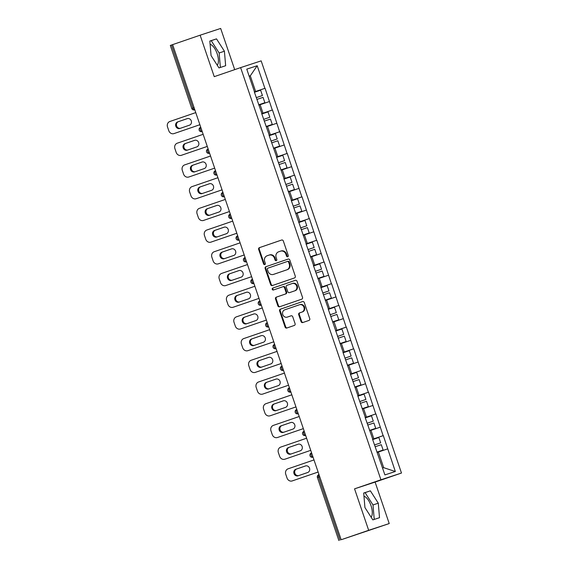 <?xml version="1.0" encoding="UTF-8"?>
<svg xmlns="http://www.w3.org/2000/svg" width="569" height="569" viewBox="0 0 569 569"><rect width="100%" height="100%" fill="white"/><g stroke="black" fill="none" stroke-linecap="round" stroke-linejoin="round"><path stroke-width="0.85" d="M287.722 256.74A1.01 0.91 -108.2 0 0 288.255 255.488L283.319 240.979A1.444 1.302 -108.2 0 0 281.619 240.033L259.428 247.65A1.444 1.302 -108.2 0 0 258.66 249.442L263.603 263.952A1.01 0.91 -108.2 0 0 265.325 263.362L264.685 261.484A4.616 4.168 -108.2 0 1 267.146 255.758L268.995 255.118A4.616 4.168 -108.2 0 1 269.045 255.104A4.616 4.168 -108.2 0 1 274.429 258.141L275.069 260.019A1.01 0.91 -108.2 0 0 276.79 259.421L276.15 257.544A4.616 4.168 -108.2 0 1 278.611 251.818L280.46 251.185A4.616 4.168 -108.2 0 1 280.51 251.171A4.616 4.168 -108.2 0 1 285.894 254.201L286.534 256.078A1.01 0.91 -108.2 0 0 287.722 256.74M371.13 517.228A11.465 4.915 71.1 0 0 371.002 505.635A11.465 4.915 71.1 0 0 363.975 496.289M210.11 44.318A11.465 4.915 -108.9 0 1 217.138 53.664A11.465 4.915 -108.9 0 1 217.273 65.257M301.058 321.613A1.444 1.302 -108.2 0 0 302.758 322.552L308.981 320.418A1.444 1.302 -108.2 0 0 309.749 318.626L304.266 302.509A1.444 1.302 -108.2 0 0 302.58 301.563L280.375 309.18A1.444 1.302 -108.2 0 0 279.607 310.973L285.09 327.09A1.444 1.302 -108.2 0 0 286.776 328.036L294.315 325.454A1.444 1.302 -108.2 0 0 295.076 323.661L292.729 316.762A1.444 1.302 -108.2 0 0 291.051 315.816L287.302 317.104A3.862 3.485 -108.2 0 1 287.267 317.118A3.862 3.485 -108.2 0 1 282.757 314.557A3.862 3.485 -108.2 0 1 284.82 309.792L299.429 304.778A3.862 3.485 -108.2 0 1 299.465 304.764A3.862 3.485 -108.2 0 1 303.974 307.324A3.862 3.485 -108.2 0 1 301.911 312.089L299.479 312.922A1.444 1.302 -108.2 0 0 298.711 314.714L301.058 321.613L301.655 321.414A1.444 1.302 -108.2 0 0 303.22 322.395M368.669 530.301L389.224 523.558L375.106 482.085L354.558 488.835L368.669 530.301L341.165 539.739L172.62 44.631L171.504 45.029L192.969 108.067L194.079 107.683M354.558 488.835L380.931 479.781L240.616 67.611L261.164 60.869L401.479 473.038L380.931 479.781M234.698 69.638L220.672 28.45L200.124 35.193L214.243 76.659L240.616 67.611M200.124 35.193L172.62 44.631M294.522 277.935A1.444 1.302 -108.2 0 0 295.29 276.15L289.806 260.033A1.444 1.302 -108.2 0 0 288.106 259.087L265.915 266.705A1.444 1.302 -108.2 0 0 265.147 268.49L270.631 284.614A1.444 1.302 -108.2 0 0 272.331 285.553L294.522 277.935M297.032 281.271L302.523 297.388A1.444 1.302 -108.2 0 1 301.755 299.173L279.564 306.791A1.444 1.302 -108.2 0 0 279.564 306.791A1.444 1.302 -108.2 0 1 277.864 305.852L275.517 298.953A1.444 1.302 -108.2 0 1 276.285 297.16L285.282 294.073A1.444 1.302 -108.2 0 0 286.051 292.288L284.493 287.708A1.444 1.302 -108.2 0 0 282.793 286.769L273.426 289.984A1.01 0.91 -108.2 0 1 272.771 288.07L295.332 280.325A1.444 1.302 -108.2 0 0 295.332 280.325A1.444 1.302 -108.2 0 1 297.032 281.271M372.574 439.289L383.307 435.605L372.56 439.247M383.307 435.605L395.327 471.495L384.907 474.916L372.524 439.147M372.709 439.083L365.134 417.44M365.319 417.376L357.745 395.732M357.922 395.668L350.355 374.018M350.532 373.961L342.965 352.311M343.143 352.254L328.185 308.896M328.363 308.839L320.795 287.189M320.973 287.132L313.405 265.481M313.583 265.424L306.015 243.774M306.193 243.717L291.236 200.359M291.413 200.302L283.846 178.652M284.023 178.595L276.456 156.944M276.634 156.88L269.066 135.237M269.244 135.173L261.676 113.53M261.854 113.466L254.286 91.822M254.464 91.758L246.768 69.148L257.195 65.727L264.891 88.337L254.322 91.922M254.336 91.965L264.891 88.337M265.069 88.28L272.281 110.045L261.712 113.629M261.726 113.672L272.281 110.045M272.459 109.988L279.671 131.752L269.101 135.337M269.116 135.379L279.671 131.752M279.848 131.695L287.061 153.466L276.491 157.044M276.506 157.087L287.061 153.466M287.238 153.402L294.45 175.174L283.881 178.751M283.895 178.794L294.45 175.174M294.628 175.11L301.84 196.881L291.271 200.459M291.285 200.501L301.84 196.881M302.018 196.817L309.23 218.588L298.661 222.166M298.675 222.209L309.23 218.588M309.408 218.524L316.62 240.296L306.051 243.873M306.065 243.916L316.62 240.296M316.798 240.232L324.01 262.003L313.441 265.588M313.455 265.631L324.01 262.003M324.188 261.946L331.4 283.711L320.831 287.295M320.845 287.338L331.4 283.711M331.578 283.654L338.79 305.418L328.221 309.003M328.235 309.045L338.79 305.418M338.968 305.361L346.18 327.125L335.61 330.71M335.625 330.753L346.18 327.125M346.357 327.068L353.569 348.833L343 352.417M343.015 352.46L353.569 348.833M353.747 348.776L360.959 370.54L350.39 374.125M350.404 374.167L360.959 370.54M361.137 370.483L368.349 392.247L357.78 395.832M357.794 395.875L368.349 392.247M368.527 392.19L375.739 413.955L365.17 417.539M365.184 417.582L375.739 413.955M375.917 413.898L383.129 435.662M373.854 438.806L370.967 430.313L369.85 430.697M380.241 427.177L370.967 430.313M366.464 417.098L363.577 408.606L362.46 408.99M372.851 405.469L363.577 408.606M359.075 395.391L356.187 386.899L355.07 387.283M365.462 383.762L356.187 386.899M351.685 373.677L348.797 365.191L347.68 365.575M358.072 362.055L348.797 365.191M344.295 351.969L341.407 343.484L340.29 343.868M350.682 340.347L341.407 343.484M336.905 330.262L334.017 321.777L332.901 322.161M343.292 318.64L334.017 321.777M329.515 308.554L326.627 300.069L325.511 300.453M335.902 296.933L326.627 300.069M322.125 286.847L319.237 278.362L318.121 278.746M328.512 275.218L319.237 278.362M314.735 265.14L311.848 256.655L310.731 257.032M321.122 253.511L311.848 256.655M307.345 243.432L304.458 234.947L303.341 235.324M313.732 231.803L304.458 234.947M299.955 221.725L297.068 213.24L295.951 213.617M306.342 210.096L297.068 213.24M292.566 200.018L289.678 191.525L288.561 191.909M298.953 188.389L289.678 191.525M285.176 178.31L282.288 169.818L281.171 170.202M291.563 166.681L282.288 169.818M277.786 156.603L274.898 148.111L273.781 148.495M284.173 144.974L274.898 148.111M270.396 134.896L267.508 126.403L266.392 126.787M276.783 123.267L267.508 126.403M263.006 113.188L260.118 104.696L259.002 105.08M269.393 101.559L260.118 104.696M194.797 109.781L194.555 109.867A2.205 1.992 -108.2 0 0 194.577 109.86L194.577 109.86A2.205 0.946 71.1 0 1 192.969 108.067L191.774 108.48L170.316 45.442L171.504 45.029M255.616 91.481L250.289 75.826L249.165 76.189M249.172 76.203L250.289 75.826L257.195 65.727M389.224 523.558L341.165 539.739M375.106 482.085L401.479 473.038M382.567 468.045L383.684 467.675L378.357 452.021L377.24 452.405M387.631 448.884L378.357 452.021M395.327 471.495L383.684 467.675M224.414 51.203L216.505 38.87L209.833 41.06L211.063 55.584L218.973 67.917L225.651 65.727L224.414 51.203L219.143 53.009L211.234 40.676L209.84 41.132M363.698 493.024L364.928 507.548L372.837 519.881L379.516 517.69L378.278 503.167L370.369 490.834L363.698 493.024M287.992 256.591A1.01 0.91 -108.2 0 1 287.132 255.886L286.492 254.009A4.616 4.168 -108.2 0 0 281.107 250.972A4.616 4.168 -108.2 0 0 281.058 250.993L280.553 251.157M269.087 255.09L269.592 254.926A4.616 4.168 -108.2 0 1 269.642 254.912A4.616 4.168 -108.2 0 1 275.026 257.942L275.666 259.82A1.01 0.91 -108.2 0 0 276.527 260.524M281.755 239.997L260.026 247.451A1.444 1.302 -108.2 0 0 259.258 249.243L264.201 263.753A1.01 0.91 -108.2 0 0 265.062 264.457M288.241 259.051L266.512 266.505A1.444 1.302 -108.2 0 0 265.744 268.298L271.235 284.415A1.444 1.302 -108.2 0 0 272.793 285.396M288.59 262.124A1.01 0.91 -108.2 0 0 287.402 261.463L267.921 268.148A1.01 0.91 -108.2 0 0 267.38 269.4L268.056 271.385A4.616 4.168 -108.2 0 0 273.44 274.414A4.616 4.168 -108.2 0 0 273.49 274.4L286.804 269.834A4.616 4.168 -108.2 0 0 289.265 264.108L288.59 262.124L289.187 261.932A1.01 0.91 -108.2 0 0 288.006 261.263A1.01 0.91 -108.2 0 0 287.999 261.271L288.006 261.263M273.995 274.237A4.616 4.168 -108.2 0 0 274.045 274.222A4.616 4.168 -108.2 0 0 274.087 274.201L273.49 274.4M289.187 261.932L289.863 263.909A4.616 4.168 -108.2 0 1 287.402 269.635L274.087 274.201M282.829 286.755L283.398 286.57A1.444 1.302 -108.2 0 0 283.398 286.57A1.444 1.302 -108.2 0 1 285.09 287.516L286.648 292.089A1.444 1.302 -108.2 0 1 285.88 293.874L276.883 296.968A1.444 1.302 -108.2 0 0 276.114 298.753L278.461 305.653A1.444 1.302 -108.2 0 0 280.026 306.634M295.475 280.289L273.376 287.871A1.01 0.91 -108.2 0 0 273.909 289.813M294.621 290.866A3.862 3.485 -108.2 0 0 296.684 286.107A3.862 3.485 -108.2 0 0 292.174 283.547A3.862 3.485 -108.2 0 0 292.132 283.561L286.989 285.325A1.444 1.302 -108.2 0 0 286.221 287.117L287.779 291.691A1.444 1.302 -108.2 0 0 289.472 292.637L295.219 290.674A3.862 3.485 -108.2 0 0 297.281 285.908A3.862 3.485 -108.2 0 0 292.772 283.355A3.862 3.485 -108.2 0 0 292.736 283.362L292.217 283.533M290.041 292.452A1.444 1.302 -108.2 0 0 290.076 292.438L289.472 292.637M295.219 290.674L290.076 292.438M299.507 304.756L300.027 304.586A3.862 3.485 -108.2 0 1 300.062 304.571A3.862 3.485 -108.2 0 1 304.571 307.125A3.862 3.485 -108.2 0 1 302.516 311.89L300.076 312.73A1.444 1.302 -108.2 0 0 299.308 314.515L301.655 321.414M287.822 316.933A3.862 3.485 -108.2 0 0 287.864 316.919A3.862 3.485 -108.2 0 0 287.907 316.905L287.302 317.104M291.172 315.781L287.907 316.905M302.701 301.527L280.972 308.988A1.444 1.302 -108.2 0 0 280.204 310.774L285.695 326.891A1.444 1.302 -108.2 0 0 287.253 327.872M220.367 67.455L219.143 53.009M211.234 40.676L216.505 38.87M374.231 519.426L373.001 504.98L365.092 492.647L363.705 493.103M365.092 492.647L370.369 490.834M373.001 504.98L378.278 503.167M195.757 112.605L169.868 121.489A4.41 3.983 -108.2 0 0 167.521 126.958L168.801 130.714A4.41 3.983 -108.2 0 0 173.943 133.608A4.41 3.983 -108.2 0 0 173.986 133.594L199.883 124.725M180.401 128.288A3.457 3.122 71.8 0 1 178.431 121.674L187.585 118.53M173.986 133.594L199.875 124.711M187.329 118.601A3.457 3.122 71.8 0 1 187.365 118.594A3.457 3.122 71.8 0 1 189.555 125.144L179.761 128.509A3.457 3.122 71.8 0 1 179.726 128.516A3.457 3.122 71.8 0 1 177.535 121.965L187.4 118.58M256.263 97.633L262.437 95.542L260.616 90.187L254.443 92.278M256.27 97.648L262.437 95.542M258.71 104.81L264.877 102.712L258.703 104.803M256.882 99.44L263.056 97.356L264.877 102.712M203.147 134.312L177.258 143.196A4.41 3.983 -108.2 0 0 174.911 148.665L176.191 152.421A4.41 3.983 -108.2 0 0 181.333 155.316A4.41 3.983 -108.2 0 0 181.376 155.301L207.272 146.432M187.791 149.996A3.457 3.122 71.8 0 1 185.821 143.381L194.975 140.237M181.376 155.301L207.265 146.418M194.719 140.308A3.457 3.122 71.8 0 1 194.754 140.301A3.457 3.122 71.8 0 1 196.945 146.852L187.151 150.216A3.457 3.122 71.8 0 1 187.116 150.223A3.457 3.122 71.8 0 1 184.925 143.673L194.79 140.287M269.827 117.25L263.66 119.355L269.827 117.25L268.006 111.894L261.832 113.985M266.1 126.517L272.267 124.419L266.093 126.51M264.272 121.147L270.446 119.063L272.267 124.419M189.669 176.717L214.662 168.14L189.669 176.717A4.41 3.983 71.8 0 1 189.619 176.731A4.41 3.983 71.8 0 1 189.577 176.746M195.181 171.703A3.457 3.122 71.8 0 1 193.211 165.088L202.365 161.945M189.619 176.731L188.723 177.023A4.41 3.983 -108.2 0 1 183.581 174.128L182.3 170.373A4.41 3.983 -108.2 0 1 184.648 164.903L210.537 156.02M202.109 162.016A3.457 3.122 71.8 0 1 202.144 162.009A3.457 3.122 71.8 0 1 204.335 168.559L194.541 171.923A3.457 3.122 71.8 0 1 194.506 171.93A3.457 3.122 71.8 0 1 192.315 165.38L202.18 161.994M271.043 141.048L277.217 138.957L275.396 133.601L269.222 135.692M271.05 141.062L277.217 138.957M273.49 148.225L279.656 146.126L273.483 148.217M271.662 142.855L277.836 140.771L279.656 146.126M197.059 198.425L222.052 189.847L197.059 198.425A4.41 3.983 71.8 0 1 197.009 198.439A4.41 3.983 71.8 0 1 196.966 198.453M202.571 193.41A3.457 3.122 71.8 0 1 200.601 186.796L209.755 183.652M197.009 198.439L196.113 198.73A4.41 3.983 -108.2 0 1 190.971 195.836L189.69 192.08A4.41 3.983 -108.2 0 1 192.038 186.611L217.927 177.727M209.499 183.73A3.457 3.122 71.8 0 1 211.725 190.266L201.931 193.631A3.457 3.122 71.8 0 1 201.895 193.638A3.457 3.122 71.8 0 1 199.705 187.087L209.57 183.702M278.433 162.755L284.607 160.664L282.786 155.309L276.612 157.4M278.44 162.77L284.607 160.664M280.88 169.932L287.046 167.834L280.873 169.925M279.052 164.569L285.225 162.478L287.046 167.834M225.317 199.434L199.427 208.318A4.41 3.983 -108.2 0 0 197.08 213.788L198.361 217.543A4.41 3.983 -108.2 0 0 203.503 220.445A4.41 3.983 -108.2 0 0 203.546 220.423L229.442 211.554M209.961 215.118A3.457 3.122 71.8 0 1 207.991 208.503L217.152 205.359M203.546 220.423L229.435 211.54M216.889 205.437A3.457 3.122 71.8 0 1 219.115 211.974L209.321 215.338A3.457 3.122 71.8 0 1 207.095 208.795L216.96 205.409M291.997 182.379L285.83 184.477L291.997 182.379L290.176 177.016L284.002 179.107M288.27 191.639L294.436 189.541L288.263 191.632M286.442 186.276L292.615 184.185L294.436 189.541M232.707 221.142L206.817 230.025A4.41 3.983 -108.2 0 0 204.47 235.495L205.75 239.25A4.41 3.983 -108.2 0 0 210.893 242.152A4.41 3.983 -108.2 0 0 210.935 242.131L236.832 233.262M217.351 236.825A3.457 3.122 71.8 0 1 215.381 230.21L224.542 227.067M210.935 242.131L236.825 233.247M224.278 227.145A3.457 3.122 71.8 0 1 226.505 233.681L216.711 237.045A3.457 3.122 71.8 0 1 214.485 230.502L224.35 227.116M293.213 206.17L299.386 204.086L297.566 198.723L291.392 200.814M293.22 206.184L299.386 204.086M295.66 213.354L301.826 211.248L295.652 213.339M293.832 207.984L300.005 205.893L301.826 211.248M240.097 242.849L214.207 251.733A4.41 3.983 -108.2 0 0 211.86 257.202L213.14 260.958A4.41 3.983 -108.2 0 0 218.283 263.86A4.41 3.983 -108.2 0 0 218.325 263.845L244.222 254.969M224.741 258.532A3.457 3.122 71.8 0 1 222.771 251.918L231.932 248.774M218.325 263.845L244.215 254.955M231.668 248.852A3.457 3.122 71.8 0 1 233.895 255.389L224.101 258.753A3.457 3.122 71.8 0 1 221.874 252.209L231.739 248.824M306.776 225.793L300.61 227.892L306.776 225.793L304.956 220.431L298.782 222.522M303.049 235.061L309.216 232.956L303.042 235.047M301.221 229.691L307.395 227.6L309.216 232.956M226.618 285.254L251.612 276.676L226.618 285.254A4.41 3.983 71.8 0 1 226.569 285.268A4.41 3.983 71.8 0 1 226.526 285.282M232.131 280.24A3.457 3.122 71.8 0 1 230.161 273.625L239.321 270.481M226.569 285.268L225.673 285.567A4.41 3.983 -108.2 0 1 220.53 282.665L219.25 278.91A4.41 3.983 -108.2 0 1 221.597 273.44L247.487 264.557M239.058 270.56A3.457 3.122 71.8 0 1 241.284 277.096L231.491 280.46A3.457 3.122 71.8 0 1 229.264 273.924L239.129 270.531M307.993 249.585L314.166 247.501L312.345 242.138L306.172 244.229M308 249.599L314.166 247.501M310.439 256.768L316.606 254.663L310.432 256.754M308.611 251.398L314.785 249.307L316.606 254.663M234.008 306.961L259.002 298.384L234.008 306.961A4.41 3.983 71.8 0 1 233.959 306.976A4.41 3.983 71.8 0 1 233.916 306.99M239.521 301.947A3.457 3.122 71.8 0 1 237.55 295.332L246.711 292.189M233.959 306.976L233.062 307.274A4.41 3.983 -108.2 0 1 227.92 304.379L226.64 300.617A4.41 3.983 -108.2 0 1 228.987 295.155L254.876 286.264M246.448 292.267A3.457 3.122 71.8 0 1 248.674 298.803L238.88 302.167A3.457 3.122 71.8 0 1 236.654 295.631L246.519 292.246M315.382 271.299L321.556 269.208L319.735 263.852L313.562 265.936M315.39 271.306L321.556 269.208M317.829 278.476L323.996 276.37L317.822 278.461M316.001 273.106L322.175 271.015L323.996 276.37M262.266 307.971L236.377 316.862A4.41 3.983 -108.2 0 0 234.03 322.324L235.31 326.087A4.41 3.983 -108.2 0 0 240.452 328.982A4.41 3.983 -108.2 0 0 240.495 328.967L266.392 320.091M246.91 323.654A3.457 3.122 71.8 0 1 244.94 317.04L254.101 313.896M240.495 328.967L266.384 320.077M253.838 313.974A3.457 3.122 71.8 0 1 256.064 320.511L246.27 323.875A3.457 3.122 71.8 0 1 244.044 317.338L253.909 313.953M328.946 290.915L322.779 293.014L328.946 290.915L327.125 285.56L320.952 287.644M325.219 300.183L331.386 298.078L325.212 300.169M323.391 294.813L329.565 292.722L331.386 298.078M269.656 329.679L243.767 338.569A4.41 3.983 -108.2 0 0 241.42 344.032L242.7 347.794A4.41 3.983 -108.2 0 0 247.842 350.689A4.41 3.983 -108.2 0 0 247.885 350.675L273.781 341.798M254.3 345.362A3.457 3.122 71.8 0 1 252.33 338.747L261.491 335.603M247.885 350.675L273.774 341.791M261.228 335.682A3.457 3.122 71.8 0 1 263.454 342.225L253.66 345.582A3.457 3.122 71.8 0 1 251.434 339.046L261.299 335.66M336.336 312.623L330.169 314.721L336.336 312.623L334.515 307.267L328.341 309.351M332.609 321.89L338.775 319.792L332.602 321.876M330.781 316.52L336.955 314.429L338.775 319.792M277.046 351.386L251.157 360.277A4.41 3.983 -108.2 0 0 248.809 365.746L250.09 369.501A4.41 3.983 -108.2 0 0 255.232 372.396A4.41 3.983 -108.2 0 0 255.275 372.382L281.171 363.506M261.69 367.069A3.457 3.122 71.8 0 1 259.72 360.454L268.881 357.318M255.275 372.382L281.164 363.499M268.618 357.389A3.457 3.122 71.8 0 1 270.844 363.932L261.05 367.29A3.457 3.122 71.8 0 1 258.824 360.753L268.696 357.368M343.726 334.33L337.559 336.428L343.726 334.33L341.905 328.974L335.731 331.066M339.999 343.598L346.165 341.5L339.992 343.584M338.171 338.228L344.345 336.137L346.165 341.5M263.568 393.791L288.561 385.213L263.568 393.791A4.41 3.983 71.8 0 1 263.518 393.812A4.41 3.983 71.8 0 1 263.475 393.826M269.08 388.783A3.457 3.122 71.8 0 1 267.11 382.162L276.271 379.025M263.518 393.812L262.622 394.104A4.41 3.983 -108.2 0 1 257.48 391.209L256.199 387.453A4.41 3.983 -108.2 0 1 258.546 381.984L284.436 373.1M276.008 379.096A3.457 3.122 71.8 0 1 278.234 385.64L268.44 388.997A3.457 3.122 71.8 0 1 266.214 382.46L276.086 379.075M344.942 358.129L351.116 356.038L349.295 350.682L343.121 352.773M344.949 358.136L351.116 356.038M347.389 365.305L353.555 363.207L347.382 365.291M345.561 359.935L351.734 357.844L353.555 363.207M270.958 415.505L295.951 406.92L270.958 415.505A4.41 3.983 71.8 0 1 270.908 415.519A4.41 3.983 71.8 0 1 270.865 415.534M276.47 410.491A3.457 3.122 71.8 0 1 274.5 403.869L283.661 400.732M270.908 415.519L270.012 415.811A4.41 3.983 -108.2 0 1 264.87 412.916L263.589 409.161A4.41 3.983 -108.2 0 1 265.936 403.691L291.826 394.808M283.398 400.804A3.457 3.122 71.8 0 1 283.433 400.796A3.457 3.122 71.8 0 1 285.624 407.347L275.83 410.704A3.457 3.122 71.8 0 1 273.604 404.168L283.476 400.782M352.332 379.836L358.506 377.745L356.685 372.389L350.511 374.48M352.339 379.85L358.506 377.745M354.779 387.012L360.945 384.914L354.779 386.998M352.951 381.643L359.124 379.551L360.945 384.914M278.348 437.212L303.341 428.635L278.348 437.212A4.41 3.983 71.8 0 1 278.298 437.227A4.41 3.983 71.8 0 1 278.255 437.241M283.86 432.198A3.457 3.122 71.8 0 1 281.89 425.584L291.051 422.44M278.298 437.227L277.402 437.518A4.41 3.983 -108.2 0 1 272.259 434.624L270.979 430.868A4.41 3.983 -108.2 0 1 273.326 425.399L299.216 416.515M290.787 422.511A3.457 3.122 71.8 0 1 290.823 422.504A3.457 3.122 71.8 0 1 293.014 429.054L283.22 432.419A3.457 3.122 71.8 0 1 280.994 425.875L290.866 422.49M359.729 401.543L365.895 399.452L364.075 394.097L357.901 396.188M359.729 401.558L365.895 399.452M362.168 408.72L368.335 406.622L362.168 408.713M360.341 403.35L366.514 401.266L368.335 406.622M285.738 458.92L310.731 450.342L285.738 458.92A4.41 3.983 71.8 0 1 285.688 458.934A4.41 3.983 71.8 0 1 285.645 458.948M291.25 453.906A3.457 3.122 71.8 0 1 289.28 447.291L298.441 444.147M285.688 458.934L284.792 459.226A4.41 3.983 -108.2 0 1 279.649 456.331L278.369 452.575A4.41 3.983 -108.2 0 1 280.716 447.106L306.606 438.222M298.177 444.218A3.457 3.122 71.8 0 1 298.213 444.211A3.457 3.122 71.8 0 1 300.404 450.762L290.61 454.126A3.457 3.122 71.8 0 1 288.383 447.583L298.256 444.197M373.285 421.16L367.119 423.265L373.285 421.16L371.465 415.804L365.291 417.895M369.558 430.427L375.725 428.329L369.558 430.42M367.73 425.057L373.904 422.973L375.725 428.329M313.996 459.93L288.106 468.813A4.41 3.983 -108.2 0 0 285.759 474.283L287.039 478.038A4.41 3.983 -108.2 0 0 292.182 480.933A4.41 3.983 -108.2 0 0 292.224 480.919L318.121 472.05M298.64 475.613A3.457 3.122 71.8 0 1 296.669 468.998L305.83 465.855M292.224 480.919L318.121 472.035M305.567 465.926A3.457 3.122 71.8 0 1 305.603 465.919A3.457 3.122 71.8 0 1 307.793 472.469L298 475.833A3.457 3.122 71.8 0 1 295.773 469.29L305.645 465.904M380.675 442.867L374.509 444.972L380.675 442.867L378.854 437.511L372.681 439.602M376.948 452.135L383.115 450.036L376.948 452.127M375.12 446.765L381.294 444.681L383.115 450.036M319.714 476.715L318.597 477.099L340.056 540.137M317.41 477.512A2.205 2.205 0 0 1 318.775 474.717L318.775 474.717A2.205 0.946 -108.9 0 1 318.782 474.717A2.205 0.946 -108.9 0 0 318.597 477.099L317.41 477.512L338.868 540.55M200.544 127.392L200.537 127.392A2.205 0.946 -108.9 0 1 200.544 127.392A2.205 2.205 0 0 0 199.171 130.187A2.205 2.205 0 0 0 201.945 131.574L201.967 131.567A2.205 1.992 -108.2 0 0 201.967 131.567A2.205 0.946 71.1 0 1 200.359 129.775A2.205 0.946 -108.9 0 1 200.537 127.392M207.934 149.099L207.927 149.099A2.205 0.946 -108.9 0 1 207.934 149.099A2.205 2.205 0 0 0 206.561 151.895A2.205 2.205 0 0 0 209.335 153.281A2.205 1.992 -108.2 0 0 209.356 153.274L209.356 153.274A2.205 0.946 71.1 0 1 207.749 151.482A2.205 0.946 -108.9 0 1 207.927 149.099M215.324 170.807L215.317 170.807A2.205 0.946 -108.9 0 1 215.324 170.807A2.205 2.205 0 0 0 213.951 173.602A2.205 2.205 0 0 0 216.725 174.989A2.205 1.992 -108.2 0 0 216.746 174.982L216.746 174.982A2.205 0.946 71.1 0 1 215.139 173.189A2.205 0.946 -108.9 0 1 215.317 170.807M224.357 196.611L224.115 196.696A2.205 1.992 -108.2 0 0 224.136 196.689A2.205 0.946 71.1 0 1 222.529 194.897A2.205 0.946 -108.9 0 1 222.707 192.514A2.205 2.205 0 0 0 221.341 195.309A2.205 2.205 0 0 0 224.115 196.696M230.104 214.221L230.096 214.221A2.205 0.946 -108.9 0 1 230.104 214.221A2.205 2.205 0 0 0 228.731 217.017A2.205 2.205 0 0 0 231.505 218.404L231.526 218.396A2.205 1.992 -108.2 0 0 231.526 218.396A2.205 0.946 71.1 0 1 229.919 216.604A2.205 0.946 -108.9 0 1 230.096 214.221M238.916 240.104A2.205 0.946 71.1 0 1 237.309 238.311A2.205 0.946 -108.9 0 1 237.486 235.929L237.486 235.929A2.205 0.946 -108.9 0 1 237.493 235.929A2.205 2.205 0 0 0 236.121 238.724A2.205 2.205 0 0 0 238.895 240.111L238.895 240.111A2.205 1.992 -108.2 0 0 238.916 240.104L239.136 240.026M244.883 257.636L244.876 257.636A2.205 0.946 -108.9 0 1 244.883 257.636A2.205 2.205 0 0 0 243.511 260.438A2.205 2.205 0 0 0 246.285 261.818A2.205 1.992 -108.2 0 0 246.306 261.811L246.306 261.811A2.205 0.946 71.1 0 1 244.698 260.019A2.205 0.946 -108.9 0 1 244.876 257.636M252.273 279.343L252.266 279.343A2.205 0.946 -108.9 0 1 252.273 279.343A2.205 2.205 0 0 0 250.901 282.146A2.205 2.205 0 0 0 253.674 283.526A2.205 1.992 -108.2 0 0 253.696 283.518L253.696 283.518A2.205 0.946 71.1 0 1 252.088 281.726A2.205 0.946 -108.9 0 1 252.266 279.343M261.306 305.155L261.064 305.233A2.205 1.992 -108.2 0 0 261.086 305.226A2.205 0.946 71.1 0 1 259.478 303.433A2.205 0.946 -108.9 0 1 259.656 301.058A2.205 2.205 0 0 0 258.29 303.853A2.205 2.205 0 0 0 261.064 305.233M267.053 322.758L267.046 322.765A2.205 0.946 -108.9 0 1 267.053 322.758A2.205 2.205 0 0 0 265.68 325.56A2.205 2.205 0 0 0 268.454 326.94L268.476 326.933A2.205 1.992 -108.2 0 0 268.476 326.933A2.205 0.946 71.1 0 1 266.868 325.141A2.205 0.946 -108.9 0 1 267.046 322.765M274.443 344.465L274.436 344.473A2.205 0.946 -108.9 0 1 274.443 344.465A2.205 2.205 0 0 0 273.07 347.268A2.205 2.205 0 0 0 275.844 348.648L275.865 348.641A2.205 1.992 -108.2 0 0 275.865 348.641A2.205 0.946 71.1 0 1 274.258 346.848A2.205 0.946 -108.9 0 1 274.436 344.473M281.833 366.18L281.826 366.18A2.205 0.946 -108.9 0 1 281.833 366.18A2.205 2.205 0 0 0 280.46 368.975A2.205 2.205 0 0 0 283.234 370.362A2.205 1.992 -108.2 0 0 283.255 370.348L283.255 370.348A2.205 0.946 71.1 0 1 281.648 368.556A2.205 0.946 -108.9 0 1 281.826 366.18M289.223 387.887L289.216 387.887A2.205 0.946 -108.9 0 1 289.223 387.887A2.205 2.205 0 0 0 287.85 390.683A2.205 2.205 0 0 0 290.624 392.069A2.205 1.992 -108.2 0 0 290.645 392.062L290.645 392.062A2.205 0.946 71.1 0 1 289.038 390.27A2.205 0.946 -108.9 0 1 289.216 387.887M298.256 413.691L298.014 413.777A2.205 1.992 -108.2 0 0 298.035 413.77A2.205 0.946 71.1 0 1 296.428 411.977A2.205 0.946 -108.9 0 1 296.605 409.595A2.205 2.205 0 0 0 295.24 412.39A2.205 2.205 0 0 0 298.014 413.777M304.002 431.302L303.995 431.302A2.205 0.946 -108.9 0 1 304.002 431.302A2.205 2.205 0 0 0 302.63 434.097A2.205 2.205 0 0 0 305.404 435.484A2.205 1.992 -108.2 0 0 305.425 435.477L305.425 435.477A2.205 0.946 71.1 0 1 303.818 433.685A2.205 0.946 -108.9 0 1 303.995 431.302M311.392 453.009L311.385 453.009A2.205 0.946 -108.9 0 1 311.392 453.009A2.205 2.205 0 0 0 310.02 455.805A2.205 2.205 0 0 0 312.794 457.192L312.815 457.184A2.205 1.992 -108.2 0 0 312.815 457.184A2.205 0.946 71.1 0 1 311.207 455.392A2.205 0.946 -108.9 0 1 311.385 453.009M286.492 254.009L285.894 254.201M275.666 259.82L275.069 260.019M275.026 257.942L274.429 258.141M264.201 263.753L263.603 263.952M259.258 249.243L258.66 249.442M260.026 247.451L259.428 247.65M287.132 255.886L286.534 256.078M271.235 284.415L270.631 284.614M265.744 268.298L265.147 268.49M266.512 266.505L265.915 266.705M287.402 269.635L286.804 269.834M289.863 263.909L289.265 264.108M278.461 305.653L277.864 305.852M276.114 298.753L275.517 298.953M276.883 296.968L276.285 297.16M285.88 293.874L285.282 294.073M286.648 292.089L286.051 292.288M285.09 287.516L284.493 287.708M273.376 287.871L272.771 288.07M299.308 314.515L298.711 314.714M300.076 312.73L299.479 312.922M302.516 311.89L301.911 312.089M285.695 326.891L285.09 327.09M280.204 310.774L279.607 310.973M280.972 308.988L280.375 309.18M178.431 121.674L177.535 121.965M185.821 143.381L184.925 143.673M193.211 165.088L192.315 165.38M200.601 186.796L199.705 187.087M207.991 208.503L207.095 208.795M215.381 230.21L214.485 230.502M222.771 251.918L221.874 252.209M230.161 273.625L229.264 273.924M237.55 295.332L236.654 295.631M244.94 317.04L244.044 317.338M252.33 338.747L251.434 339.046M259.72 360.454L258.824 360.753M267.11 382.162L266.214 382.46M274.5 403.869L273.604 404.168M281.89 425.584L280.994 425.875M289.28 447.291L288.383 447.583M296.669 468.998L295.773 469.29M191.774 108.48A2.205 2.205 0 0 0 194.555 109.867M281.107 250.972L280.51 251.171M269.642 254.912L269.045 255.104M274.045 274.222L273.44 274.414M283.412 286.563L282.807 286.762M292.772 283.355L292.174 283.547M290.055 292.445L289.457 292.644M300.062 304.571L299.465 304.764M287.864 316.919L287.267 317.118M174.839 133.317L173.943 133.608M182.229 155.024L181.333 155.316M204.399 220.146L203.503 220.445M211.789 241.853L210.893 242.152M219.179 263.561L218.283 263.86M241.348 328.683L240.452 328.982M248.738 350.397L247.842 350.689M256.128 372.105L255.232 372.396M293.078 480.641L292.182 480.933"/></g></svg>
